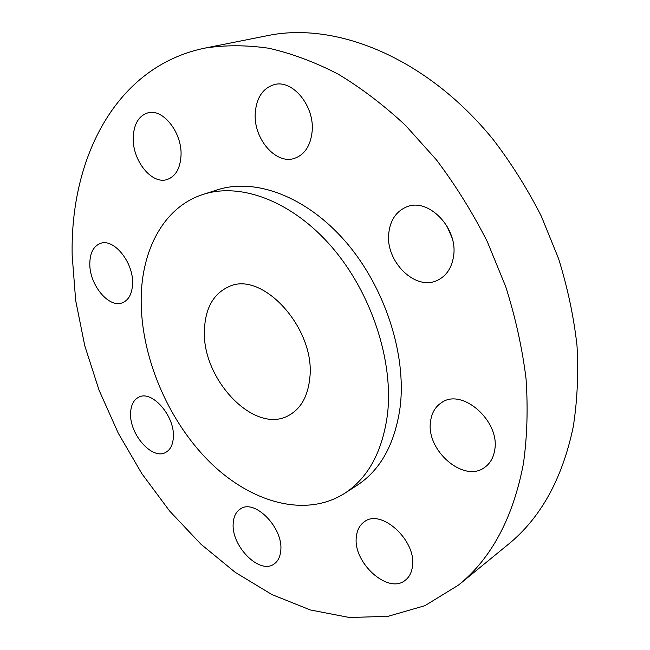 <?xml version="1.0" encoding="UTF-8"?>
<svg xmlns="http://www.w3.org/2000/svg" width="650" height="650" viewBox="0 0 650 650"><rect width="100%" height="100%" fill="white"/><g stroke="black" fill="none" stroke-linecap="round" stroke-linejoin="round"><path stroke-width="0.97" d="M255.263 112.783C253.167 138.474 275.86 165.1 294.637 158.308C304.744 154.602 310.578 145.673 312.13 131.511C314.811 106.137 292.524 79.024 274.081 84.671C262.844 88.254 256.571 97.63 255.263 112.783M388.871 232.472C384.678 261.276 415.854 292.037 438.076 280.004C446.607 275.6 451.758 267.735 453.529 256.417C458.461 227.971 427.895 196.787 406.079 207.139C396.224 211.543 390.479 219.984 388.871 232.472M451.945 237.583L446.68 225.574M430.625 420.956C425.319 449.987 463.97 483.762 484.916 467.212C490.124 463.409 493.358 457.836 494.626 450.507C500.703 421.582 462.288 387.562 441.683 402.545C435.5 406.534 431.811 412.669 430.625 420.956M356.411 536.404C352.308 562.209 388.164 595.01 405.34 580.19C409.207 577.159 411.548 572.715 412.384 566.857C417.129 541.019 381.127 508.016 364.268 521.836C359.783 525.021 357.167 529.88 356.411 536.404M233.22 523.217C230.977 545.878 259.586 574.982 274.032 564.029C277.973 561.308 280.215 556.831 280.759 550.591C283.489 527.914 254.678 498.542 240.484 508.885C236.08 511.68 233.659 516.457 233.22 523.217M130.593 413.562C129.634 434.688 152.466 460.322 165.669 452.416C170.454 449.759 173.014 444.567 173.371 436.832C174.736 415.732 151.767 389.773 138.743 397.199C133.526 399.896 130.812 405.348 130.593 413.562M133.226 137.824C132.421 160.696 151.881 184.876 167.156 179.506C175.622 176.459 180.245 168.464 181.025 155.521C182.293 132.819 162.955 108.184 147.883 112.848C138.653 115.846 133.77 124.166 133.226 137.824M89.806 263.616C89.334 284.871 109.111 308.75 122.566 302.705C128.879 299.942 132.218 293.499 132.576 283.359C133.445 262.178 113.628 237.916 100.328 243.457C93.494 246.22 89.984 252.939 89.806 263.616M458.575 585.024L508.064 544.538C540.605 518.139 562.323 478.912 573.227 426.863C577.306 401.066 578.565 373.961 576.997 345.54C573.747 316.688 567.613 287.739 558.586 258.676L541.32 216.206C527.378 188.784 511.274 163.166 493.025 139.36C426.66 57.736 336.342 21.377 267.735 35.596L205.018 48.092C116.001 66.194 70.054 157.763 72.174 255.474L75.676 300.495L84.768 345.735L99.093 390.268L118.276 433.217L141.919 473.744L169.618 511.014L200.899 544.172L235.227 572.341L271.96 594.579L310.326 609.952L349.399 617.5L388.05 616.33L424.946 605.678L458.575 585.024C491.368 558.48 512.972 518.066 523.396 463.783C527.191 436.832 528.068 408.395 526.021 378.495C522.234 348.083 515.474 317.484 505.733 286.699L487.289 241.629C472.509 212.485 455.552 185.218 436.418 159.835L405.576 125.45C383.711 105.081 361.148 87.921 337.894 73.97C314.551 61.969 291.509 53.389 268.767 48.238C246.447 45.004 225.201 44.956 205.018 48.092M344.459 493.472L356.964 485.42C380.583 469.991 394.981 443.82 400.164 406.9C406.624 354.088 384.759 286.821 345.516 241.572C306.231 196.268 254.971 177.588 217.384 189.849L203.222 194.382C164.182 206.773 141.554 249.332 141.172 298.943C140.652 355.761 167.351 419.413 208.682 460.972C249.957 502.279 304.915 518.416 344.459 493.472C368.079 478.051 382.419 451.709 387.473 414.44C393.738 361.124 371.499 293.012 331.914 247.122C292.289 201.167 240.801 182.122 203.222 194.382M204.498 328.64C200.752 378.568 254.703 435.752 289.177 415.188C301.08 408.419 307.954 396.029 309.798 378.016C315.827 328.502 261.958 269.774 228.548 286.812C213.679 293.727 205.66 307.669 204.498 328.64"/></g></svg>
